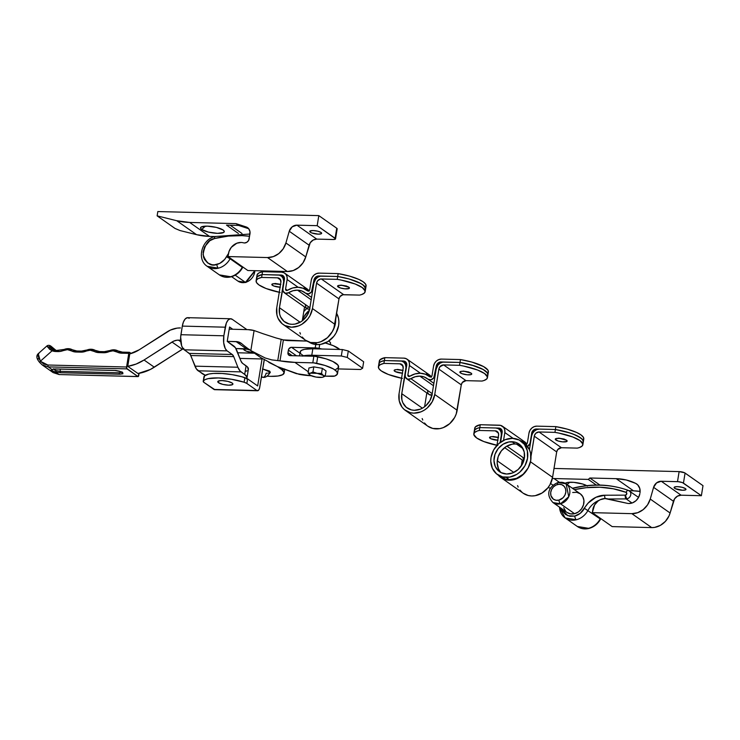 <?xml version="1.0" encoding="UTF-8"?>
<svg xmlns="http://www.w3.org/2000/svg" width="740" height="740" viewBox="0 0 740 740"><rect width="100%" height="100%" fill="white"/><g stroke="black" fill="none" stroke-linecap="round" stroke-linejoin="round"><path stroke-width="1.11" d="M121.971 371.896L119.251 372.812L60.218 371.323L60.245 369.121L60.218 371.323L55.426 370.49L53.28 369.084M183.113 348.734A12.034 10.277 -54.9 0 0 182.253 349.243L172.013 342.046A12.034 10.277 125.1 0 1 178.479 340.141L180.754 341.741L178.479 340.141L180.634 340.197L176.832 340.233L173.558 341.196L144.05 360.001A42.883 36.621 125.1 0 1 127.752 366.337L137.992 373.534A42.883 36.621 -54.9 0 0 154.299 367.207L144.05 360.001L136.095 364.062L127.752 366.337L129.768 353.868L139.157 349.826A30.09 25.697 125.1 0 1 129.768 353.868L127.752 366.337L137.992 373.534L150.396 369.445L183.807 348.392M139.157 349.826L170.311 330.114L177.054 328.125L180.458 327.94A24.827 21.201 125.1 0 0 167.12 331.871L139.157 349.826M229.206 329.171L248.141 329.651L254.088 330.539L250.842 350.594A120.37 102.795 125.1 0 1 241.832 343.767L237.669 341.76L227.226 341.371L236.079 341.593A12.034 10.277 125.1 0 1 241.148 343.231A12.034 10.277 125.1 0 1 241.832 343.767A120.37 102.795 125.1 0 0 248.77 349.178A120.37 102.795 125.1 0 0 250.842 350.594L254.088 330.539L263.218 333.786L254.088 330.539A30.09 25.697 125.1 0 0 248.141 329.651L229.206 329.171M248.751 349.169A12.034 10.277 -54.9 0 0 246.328 348.79L235.903 348.531L249.426 349.391M335.849 369.427L338.421 367.539L337.967 365.098L332.806 361.462L326.081 358.863L314.796 356.273L290.173 355.635A3.006 2.571 125.1 0 1 287.953 352.693L292.207 355.681L287.953 352.693L288.378 350.113L296.453 355.792L288.378 350.113A3.006 2.571 125.1 0 1 291.523 347.31L299.95 353.23L291.523 347.31L316.137 347.948L321.983 349.03M337.514 373.617L338.587 367.022A27.084 6.965 -170.8 0 0 317.738 356.699A6.022 1.545 -170.8 0 0 313.862 356.227L312.798 362.831L294.909 362.378A120.37 102.795 125.1 0 1 279.998 360.861L294.909 362.378L308.321 371.804L294.909 362.378L313.723 362.878L325.008 365.468L333.481 368.983L336.904 371.702L337.348 374.144L334.776 376.031L325.026 376.161L332.01 376.336A6.022 1.545 9.2 0 0 334.776 376.031A27.084 6.965 9.2 0 0 337.514 373.617A27.084 6.965 9.2 0 0 316.664 363.303L317.738 356.699L316.664 363.303A6.022 1.545 9.2 0 0 312.798 362.831L313.862 356.227L290.173 355.635L288.415 354.747L287.953 352.693L288.757 349.012L290.986 347.347L315.212 347.902L315.767 344.516L315.212 347.902A6.022 1.545 9.2 0 1 319.079 348.374A27.084 6.965 9.2 0 1 321.9 349.012M248.77 349.178L259.019 356.384A120.37 102.795 -54.9 0 0 261.081 357.79L277.389 366.578L299.21 374.357A120.37 102.795 -54.9 0 0 311.253 375.772L296.305 373.626L277.389 366.578L268.833 362.406M265.225 358.003L271.839 359.899L277.759 360.584L281.2 339.346L275.974 337.93L283.392 339.901L281.2 339.346L277.759 360.584L279.998 360.861L283.392 339.901L306.869 341.066L288.609 340.604A30.09 25.697 125.1 0 1 283.392 339.901L279.998 360.861L271.839 359.899L265.225 358.003L250.842 350.594L258.121 354.876M246.328 348.79L236.079 341.593L246.328 348.79M144.05 360.001L172.013 342.046L182.253 349.243L154.299 367.207L144.05 360.001M275.974 337.93L263.218 333.786L275.974 337.93M339.753 349.465L333.213 345.645L325.23 342.981A27.084 6.965 -170.8 0 1 339.753 349.465M319.708 344.498L319.079 348.374L319.708 344.498M59.524 374.56L53.132 372.608L59.135 374.551L55.463 371.97L60.671 372.729L119.695 374.218L122.905 373.765L122.655 372.461L119.094 371.082L114.293 370.416L55.26 368.927L51.92 369.473L48.248 366.892L126.975 368.881L137.862 376.54L59.135 374.551L138.056 376.605A1.508 0.684 -88.6 0 0 138.741 375.55L139.092 373.349L137.992 376.595L126.66 368.391L128.834 353.091L129.519 352.314L131.221 353.48L129.648 352.379A1.508 0.684 -88.6 0 0 129.454 352.314A1.508 0.684 -88.6 0 0 128.779 353.359L126.568 367.003L47.841 365.014L43.632 363.969L40.358 361.231L52.105 350.779L59.394 351.528L67.414 349.65L74.768 351.916L80.799 352.147L90.225 350.224L97.578 352.49L103.609 352.73L113.026 350.806L120.379 353.072L128.779 353.359L121.758 353.184A1.508 0.684 -88.6 0 1 122.424 352.129A1.508 0.684 91.4 0 0 121.758 353.184A14.291 12.21 -54.9 0 1 116.578 351.768A1.508 0.777 -60.3 0 1 117.956 350.917A1.508 0.777 119.7 0 0 116.578 351.768A9.777 8.353 125.1 0 0 109.206 351.583L109.233 350.658L109.206 351.583A14.291 12.21 -54.9 0 1 103.609 352.73A1.508 0.684 -88.6 0 1 104.284 351.676A1.508 0.684 91.4 0 0 103.609 352.73L98.947 352.61A1.508 0.684 -88.6 0 1 99.613 351.555A1.508 0.684 91.4 0 0 98.947 352.61A14.291 12.21 -54.9 0 1 93.767 351.195A1.508 0.777 -60.3 0 1 95.155 350.335A1.508 0.777 119.7 0 0 93.767 351.195A9.777 8.353 125.1 0 0 86.395 351.01L86.423 350.085L86.395 351.01A14.291 12.21 -54.9 0 1 80.799 352.147A1.508 0.684 -88.6 0 1 81.483 351.102A1.508 0.684 -88.6 0 1 81.677 351.167A1.508 0.684 91.4 0 0 81.465 351.093A1.508 0.684 91.4 0 0 80.799 352.147L76.146 352.036A1.508 0.684 -88.6 0 1 76.812 350.982A1.508 0.684 91.4 0 0 76.146 352.036A14.291 12.21 -54.9 0 1 70.966 350.621A1.508 0.777 -60.3 0 1 72.344 349.761A1.508 0.777 119.7 0 0 70.966 350.621A9.777 8.353 125.1 0 0 63.594 350.436L63.622 349.511L63.594 350.436A14.291 12.21 -54.9 0 1 57.998 351.574A1.508 0.684 -88.6 0 1 58.673 350.519A1.508 0.684 -88.6 0 1 58.867 350.594A1.508 0.684 91.4 0 0 58.664 350.519A1.508 0.684 91.4 0 0 57.998 351.574L55.889 351.519A1.508 0.684 -88.6 0 1 56.555 350.464A1.508 0.684 91.4 0 0 55.889 351.519A14.291 12.21 -54.9 0 1 52.105 350.779L49.478 349.16L47.055 345.95M138.056 376.605A1.508 0.684 -88.6 0 1 137.862 376.54L59.135 374.551L52.189 370.583L51.92 369.473L48.248 366.892L42.245 364.94L39.794 362.591L40.358 361.231L52.105 350.779A1.508 0.768 -68.7 0 1 53.28 349.817A1.508 0.768 111.3 0 0 52.105 350.779L47.971 347.375L50.043 347.3L50.144 346.098L56.064 350.446L52.244 347.31C50.154 345.7 49.423 345.691 50.043 347.3L53.955 350.057L50.043 347.3L47.971 347.375C46.5 345.478 46.657 345.423 48.452 347.217M38.721 358.789L37.768 358.604L38.027 359.844M51.199 348.66L50.043 347.3L53.206 349.798M63.871 349.567L63.871 349.567A11.285 9.639 125.1 0 1 68.293 348.67A11.285 9.639 -54.9 0 1 72.307 349.743M86.682 350.14L86.682 350.14A11.285 9.639 125.1 0 1 91.094 349.243A11.285 9.639 -54.9 0 1 95.118 350.316M109.483 350.723A11.285 9.639 125.1 0 1 113.905 349.817A11.285 9.639 -54.9 0 1 117.919 350.899A1.508 0.777 -60.3 0 1 117.993 350.936A1.508 0.777 119.7 0 0 117.956 350.917L109.233 350.658L104.284 351.676A1.508 0.684 -88.6 0 1 104.479 351.74A1.508 0.684 91.4 0 0 104.275 351.676L99.632 351.555A1.508 0.684 -88.6 0 1 99.826 351.63A1.508 0.684 91.4 0 0 99.632 351.555L95.155 350.335A1.508 0.777 -60.3 0 1 95.183 350.362A1.508 0.777 119.7 0 0 95.155 350.335L86.432 350.085L81.483 351.102L76.821 350.982A1.508 0.684 -88.6 0 1 77.016 351.047A1.508 0.684 91.4 0 0 76.821 350.982L72.344 349.761A1.508 0.777 -60.3 0 1 72.381 349.779A1.508 0.777 119.7 0 0 72.344 349.761L63.622 349.502L56.564 350.464A1.508 0.684 -88.6 0 1 56.758 350.538A1.508 0.684 91.4 0 0 56.564 350.464L53.289 349.826A1.508 0.768 -68.7 0 1 53.373 349.872A1.508 0.768 111.3 0 0 53.28 349.817L51.504 348.892M121.98 372.229L119.251 372.812A1.508 0.684 91.4 0 0 119.695 374.218C125.199 373.136 123.395 371.868 114.293 370.416A1.508 0.684 91.4 0 0 114.487 370.49A1.508 0.684 91.4 0 0 114.682 370.435M39.109 353.082L37.981 354.516L37.944 355.848L40.358 361.231L38.267 353.748M122.248 352.185A12.793 10.924 125.1 0 1 117.993 350.936M99.438 351.611A12.793 10.924 125.1 0 1 95.183 350.362M76.636 351.028A12.793 10.924 125.1 0 1 72.381 349.779M56.379 350.519A12.793 10.924 125.1 0 1 53.373 349.872M48.757 346.977L49.728 346.514M50.995 346.496L51.745 346.829C49.987 345.229 48.396 344.914 46.972 345.894L38.573 353.378C35.927 355.533 36.334 358.604 39.794 362.591L42.245 364.959L48.248 366.892L126.975 368.881A1.508 0.684 -88.6 0 1 126.568 367.003L47.841 365.014L48.248 366.892L47.841 365.014L40.358 361.231L39.886 362.674L42.245 364.95L53.123 372.608L50.773 370.324M119.695 374.218A1.508 0.684 -88.6 0 1 119.251 372.812L60.218 371.323A1.508 0.684 91.4 0 0 60.671 372.729L119.695 374.218M122.008 372.017L122.156 372.368C124.033 372.636 116.023 370.046 114.487 370.49A1.508 0.684 -88.6 0 1 114.293 370.416L55.26 368.927A1.508 0.684 91.4 0 0 55.463 369.001A1.508 0.684 -88.6 0 1 55.26 368.927L51.92 369.473A1.508 1.415 51.2 0 0 53.067 369.242A1.508 1.415 -128.8 0 1 51.92 369.473C51.106 370.148 52.29 370.981 55.463 371.97L60.671 372.729A1.508 0.684 -88.6 0 1 60.218 371.323L56.185 370.731A1.508 0.527 104.9 0 1 55.463 371.97A1.508 0.527 -75.1 0 0 56.185 370.731L53.437 368.798M302.771 355.949A22.57 5.8 9.2 0 1 311.79 355.237L341.307 355.986L347.245 357.439L362.618 368.243L360.51 369.491L338.282 368.927L360.51 369.491L362.618 368.243L363.664 361.777L362.618 368.243L347.245 357.439L348.3 350.982L363.664 361.777L348.3 350.982L347.245 357.439L341.307 355.986L342.352 349.53L348.3 350.982L342.352 349.53L341.307 355.986L311.79 355.237L312.835 348.781L342.352 349.53L312.835 348.781A22.57 5.8 -170.8 0 0 300.163 351.925L301.421 350.399L304.482 349.336L312.835 348.781L311.79 355.237L302.225 356.097M303.354 355.69L301.476 354.368M300.829 353.72L300.163 351.898L299.524 355.866M323.944 376.771L325.221 376.031L326.044 370.925L325.221 376.031L323.269 375.365L321.521 373.432L322.353 368.326L313.797 366.864L312.964 371.961L313.797 366.864L308.932 367.993L308.108 373.089L308.932 367.993L313.797 366.864L322.353 368.326L321.521 373.432L317.146 373.339A7.52 1.933 9.2 0 1 323.269 375.365L323.972 376.475L322.686 377.233L325.221 376.031L323.269 375.365A7.52 1.933 9.2 0 1 323.01 377.15A7.52 1.933 9.2 0 1 322.686 377.233L322.085 377.345L322.686 377.233A7.52 1.933 9.2 0 1 315.98 377.067L315.98 377.067A7.52 1.933 9.2 0 1 309.857 375.032L310.818 375.513M308.108 373.089L309.857 375.032A7.52 1.933 9.2 0 1 309.829 375.014A7.52 1.933 9.2 0 1 310.43 373.164L308.108 373.089L310.328 375.319L309.135 374.181L310.43 373.164A7.52 1.933 9.2 0 1 317.146 373.339L312.964 371.961L310.43 373.164L308.108 373.089M322.353 368.326L326.044 370.925L322.353 368.326M322.363 374.542L321.521 373.432L317.146 373.339L312.964 371.961L310.43 373.164L317.146 373.339L323.269 375.365L322.363 374.542M309.394 374.662L309.857 375.032M322.085 377.345L315.98 377.067L310.328 375.328M322.686 377.233L323.315 377.049L322.686 377.233M328.847 340.927L330.595 342.861L330.318 344.544L330.595 342.861L329.207 341.214M326.405 343.314L326.562 342.343L326.405 343.314M254.107 352.934A9.028 2.322 9.2 0 1 244.385 350.168L244.616 348.753L244.385 350.168A9.028 2.322 9.2 0 1 243.525 348.929A9.028 2.322 9.2 0 1 243.599 348.725L243.793 349.65L246.475 351.223L254.634 352.98M229.557 327.015L232.739 329.263L229.557 327.015L227.226 341.371L229.557 327.015M233.646 345.885L227.226 341.371L235.394 347.717L241.018 361.166L236.846 350.529A16.548 7.483 -88.6 0 0 233.646 345.885M246.161 371.184L247.049 370.749M248.168 369.732L247.678 367.216L242.48 363.275L246.096 365.819L244.7 374.431L246.984 377.141L246.328 378.88M205.665 375.457L198.154 370.805L241.083 371.887L244.7 374.431L240.176 371.101L237.882 367.243L194.953 366.161L190.781 355.524L233.71 356.606L237.882 367.243L233.71 356.606L232.258 354.497L189.329 353.406L184.186 349.798L227.115 350.88L232.258 354.497L227.115 350.88L225.293 348.632L223.684 342.786L223.85 335.803L180.921 334.711L182.317 326.1L225.247 327.191L223.85 335.803L226.347 323.065L228.059 320.124L230.131 318.801L232.231 319.301L246.901 329.615L232.231 319.301A12.034 5.439 -88.6 0 0 230.677 318.755L187.747 317.673A12.034 5.439 91.4 0 0 182.317 326.1L183.418 321.983L185.13 319.042L187.202 317.719L189.301 318.219M205.313 375.3A24.078 6.188 9.2 0 1 201.77 373.349L196.405 368.964L190.125 354.247L183.224 348.873L181.651 345.858L180.662 337.024L182.317 326.1L225.247 327.191A12.034 5.439 -88.6 0 1 230.677 318.755M241.018 361.166L242.48 363.275A7.52 3.404 -88.6 0 1 241.018 361.166M249.972 350.029A9.028 2.322 9.2 0 1 246.152 348.79A9.028 2.322 -170.8 0 0 249.972 350.029M246.993 377.733L248.39 369.121A24.078 6.188 -170.8 0 0 246.096 365.819L244.7 374.431A24.078 6.188 9.2 0 1 246.993 377.733A24.078 6.188 9.2 0 1 246.753 378.381M237.882 367.243L194.953 366.161A16.548 7.483 91.4 0 0 198.154 370.805L241.083 371.887A16.548 7.483 -88.6 0 1 237.882 367.243M223.85 335.803L180.921 334.711A12.034 5.439 91.4 0 0 184.186 349.798L227.115 350.88A12.034 5.439 -88.6 0 1 223.85 335.803M190.781 355.524A7.52 3.404 91.4 0 0 189.329 353.406L232.258 354.497A7.52 3.404 -88.6 0 1 233.71 356.606L190.781 355.524M218.504 382.71A7.678 1.97 9.2 0 1 217.763 381.655A7.678 1.97 9.2 0 1 223.822 380.702A7.678 1.97 9.2 0 1 232.184 383.061L227.874 381.387L222.074 380.591L218.827 380.878L218.504 382.71L222.814 384.384L228.605 385.179L232.49 384.634L232.915 383.921L232.184 383.061A7.678 1.97 9.2 0 1 232.915 384.115A7.678 1.97 9.2 0 1 226.865 385.068A7.678 1.97 9.2 0 1 218.504 382.71L218.79 380.887L217.773 381.849L218.504 382.71M283.836 369.251A4.819 4.116 -54.9 0 1 281.838 369.686L277.463 366.615L281.838 369.686A24.078 6.188 9.2 0 1 284.142 372.988A24.078 6.188 9.2 0 1 270.618 376.346L267.168 376.17A24.078 6.188 9.2 0 0 270.618 376.346L278.055 376.003L282.8 374.616L284.123 372.396L281.838 369.686L284.354 368.973M264.365 359.372L259.712 387.381A4.819 2.174 -88.6 0 1 257.548 390.757A4.819 2.174 -88.6 0 1 256.919 390.535L258.593 390.211L259.527 388.25L264.088 360.399A3.006 1.36 -88.6 0 1 264.226 359.779M214.831 389.656L203.926 382.377A7.52 1.933 9.2 0 1 203.204 381.341A7.52 1.933 9.2 0 1 203.25 381.202L203.99 376.605A27.084 6.965 -170.8 0 1 244.857 377.641L244.117 382.238L244.857 377.641A7.52 1.933 -170.8 0 1 247.595 378.871L241.897 376.771L232.147 374.644L222.167 373.478L213.379 373.441L208.81 374.052L204.592 375.828L203.25 381.202A27.084 6.965 9.2 0 1 244.117 382.238A7.52 1.933 9.2 0 1 246.855 383.459L247.595 378.871L257.668 385.947L262.034 358.965A7.826 3.534 -88.6 0 1 262.127 358.475L262.034 358.965L239.936 358.401L262.034 358.965L257.668 385.947L247.595 378.871L246.855 383.459L256.919 390.535L213.99 389.453L203.926 382.377L203.25 381.202L204.869 379.722L208.06 378.649L218.3 377.937L231.398 379.241L244.117 382.238L246.855 383.459L256.919 390.535L213.99 389.453A4.819 2.174 91.4 0 0 214.619 389.675L257.548 390.757M284.206 369.538L284.66 369.001M261.96 376.965A7.641 3.45 -88.6 0 1 261.47 376.531L262.95 377.317A7.641 3.45 -88.6 0 1 261.96 376.965M267.381 373.182L266.141 373.191A7.641 3.45 -88.6 0 1 262.95 377.317L261.377 377.113M262.543 368.927L269.647 371.11L270.294 372.331L268.463 373.089M262.95 377.317C265.392 377.825 267.861 376.133 270.341 372.229L262.7 368.946M201.678 229.474L205.396 226.153L201.678 229.474L208.44 232.101L217.532 233.35L223.619 232.48L224.285 231.38L223.138 230.02A12.034 3.099 9.2 0 1 223.989 230.788A12.034 3.099 9.2 0 1 216.33 233.294A12.034 3.099 9.2 0 1 201.678 229.474A12.034 3.099 9.2 0 1 201.086 227.078A12.034 3.099 9.2 0 1 211.603 226.505A12.034 3.099 9.2 0 1 223.138 230.02L216.376 227.393L207.283 226.144L201.197 227.013L200.531 228.114L201.678 229.474M310.338 232.221L310.569 230.788L310.338 232.221L311.725 232.924L318.265 234.154L321.308 233.729L321.068 232.49A6.022 1.545 9.2 0 1 321.641 233.322A6.022 1.545 9.2 0 1 316.896 234.071A6.022 1.545 9.2 0 1 310.338 232.221A6.022 1.545 9.2 0 1 309.764 231.398A6.022 1.545 9.2 0 1 314.509 230.64A6.022 1.545 9.2 0 1 321.068 232.49L317.691 231.176L313.14 230.556L310.097 230.991L310.338 232.221M247.586 227.652A7.52 6.429 125.1 0 0 246.115 226.921L248.677 228.725A7.52 6.429 -54.9 0 1 248.732 228.743L246.115 226.921L236.023 223.619L189.671 222.444L209.522 236.402L215.016 236.541L209.522 236.402A75.23 64.251 -54.9 0 1 196.59 234.673L176.74 220.724L189.671 222.444A75.23 64.251 125.1 0 1 176.74 220.724L157.13 215.858L157.824 211.557L318.811 215.618L317.183 225.672L296.916 225.154A7.52 6.429 125.1 0 0 289.248 231.241L292.198 226.829L296.916 225.154L316.766 239.113A7.52 6.429 -54.9 0 0 309.098 245.19L289.248 231.241L285.908 242.97L305.759 256.919A18.056 15.42 -54.9 0 1 287.37 271.515L267.519 257.557L273.375 256.595L278.832 253.552L283.198 248.797L285.908 242.97A18.056 15.42 125.1 0 1 267.519 257.557L227.994 256.558L228.457 253.672A12.034 10.277 125.1 0 1 241.046 242.461L236.8 243.229L231.296 247.336L229.03 251.434L227.994 256.558L247.835 270.516L227.994 256.558L267.519 257.557L287.37 271.515L247.835 270.516L287.37 271.515L293.216 270.553L298.683 267.501L303.049 262.756L305.759 256.919L285.908 242.97L289.248 231.241L309.098 245.19L305.759 256.919L310.226 242.757L313.15 240.047L316.766 239.113L296.916 225.154L317.183 225.672L335.544 238.78L333.759 239.51L316.766 239.113L333.009 239.52A4.514 1.156 9.2 0 0 335.544 238.891A4.514 1.156 9.2 0 0 335.109 238.271L317.183 225.672L318.811 215.618L336.737 228.225L335.109 238.271L336.737 228.225L318.811 215.618L157.824 211.557L157.13 215.858L175.056 228.466L157.13 215.858L176.74 220.724L196.59 234.673L180.07 230.566L175.056 228.466L180.07 230.566L196.59 234.673L209.522 236.402L189.671 222.444L236.023 223.619L238.585 225.423L226.505 225.117L238.382 233.461L226.505 225.117L238.585 225.423L236.023 223.619L247.086 227.347L248.696 228.688L249.981 231.666L249.195 238.761A4.514 3.857 125.1 0 1 244.468 242.97A4.514 3.857 125.1 0 1 243.765 242.877L242.942 242.692A12.034 10.277 -54.9 0 0 241.046 242.461A12.034 10.277 125.1 0 1 242.942 242.692L243.765 242.877A4.514 3.857 125.1 0 0 244.468 242.97L246.827 242.294L248.621 240.407L249.963 233.979A7.52 6.429 125.1 0 0 247.586 227.652L247.604 227.67M336.922 229.15L336.737 228.225A4.514 1.156 -170.8 0 1 337.172 228.845L335.544 238.891M241.98 233.479L230.205 225.21L241.98 233.479M248.677 228.725L238.585 225.423L248.677 228.725M567.145 484.561L569.745 482.249L567.145 484.561M572.741 488.187A12.034 3.099 9.2 0 1 572.038 488.002L572.741 488.187M674.677 488.317L674.908 486.883L674.103 487.632L675.278 488.668L682.604 490.25L685.647 489.815L685.407 488.585A6.022 1.545 9.2 0 1 685.989 489.408A6.022 1.545 9.2 0 1 681.235 490.167A6.022 1.545 9.2 0 1 674.677 488.317A6.022 1.545 9.2 0 1 674.103 487.484A6.022 1.545 9.2 0 1 678.848 486.735A6.022 1.545 9.2 0 1 685.407 488.585L682.03 487.272L677.479 486.652L674.936 486.874L674.677 488.317M639.85 493.7A10.536 8.991 125.1 0 1 628.834 503.505A10.536 8.991 125.1 0 1 627.178 503.302L604.969 498.547L600.26 499.704L598.077 501.045L594.599 504.921L592.333 512.654L612.184 526.602L592.333 512.654L631.858 513.653L651.709 527.601L612.184 526.602L651.709 527.601L654.632 527.398L660.385 525.363L665.38 521.395L668.979 516.021L670.098 513.014L650.247 499.056L653.587 487.327L673.437 501.276L670.098 513.014L674.566 498.852L677.489 496.133L681.105 495.199L661.255 481.25L678.321 481.703L682.4 482.582L701.372 495.717L681.105 495.199L701.372 495.717L683.446 483.109L685.074 473.064L703 485.662L701.372 495.717L703 485.662L684.62 472.795L679.126 471.611L554.01 468.448L679.126 471.611L677.498 481.657L679.126 471.611A4.514 1.156 -170.8 0 1 685.074 473.064L683.446 483.109A4.514 1.156 9.2 0 0 677.498 481.657L661.255 481.25L681.105 495.199A7.52 6.429 -54.9 0 0 673.437 501.276L653.587 487.327L656.537 482.924L661.255 481.25A7.52 6.429 125.1 0 0 653.587 487.327L650.247 499.056A18.056 15.42 125.1 0 1 631.858 513.653L637.713 512.691L643.171 509.638L647.537 504.893L650.247 499.056L670.098 513.014A18.056 15.42 -54.9 0 1 651.709 527.601L631.858 513.653L592.333 512.654L592.796 509.758A12.034 10.277 125.1 0 1 607.281 498.788L627.178 503.302A10.536 8.991 125.1 0 0 628.834 503.505L632.552 502.83L635.947 500.73L638.518 497.521L639.85 493.7M550.597 483.507L553.048 485.227L550.597 483.507M550.625 488.215L548.072 487.577L550.625 488.215M588.282 479.409L596.32 485.052L588.282 479.409L589.863 478.003L616.198 478.669L626.271 479.983L635.632 483.359L637.778 484.931L639.776 488.474L639.998 492.822A10.536 8.991 125.1 0 0 636.659 483.969L636.668 483.979A10.536 8.991 125.1 0 0 635.632 483.359L637.584 484.728L635.632 483.359A60.181 51.402 125.1 0 0 616.198 478.669L633.486 490.824L629.019 490.703L633.486 490.824L616.198 478.669L589.863 478.003L599.918 485.07L589.863 478.003L588.282 479.409L554.01 478.54L588.282 479.409M559.283 482.249L554.01 478.54A75.23 64.251 125.1 0 1 552.355 478.475L554.01 478.54L559.283 482.249M587.477 486.106L582.824 484.062L573.815 482.36L567.904 482.406L564.981 483.609M640.128 491.443A60.181 51.402 -54.9 0 0 633.486 490.824L640.128 491.443M565.249 483.303A12.034 3.099 9.2 0 1 565.425 483.174A12.034 3.099 9.2 0 1 575.184 482.499A12.034 3.099 9.2 0 1 586.727 485.644M558.108 482.471A3.006 1.11 76 0 0 557.581 484.487A8.427 7.197 125.1 0 1 565.86 490.398A8.427 7.197 125.1 0 1 558.95 500.111A8.427 7.197 125.1 0 1 550.671 494.2A8.427 7.197 125.1 0 1 557.581 484.487A3.006 1.11 -104 0 1 558.108 482.471A3.006 1.11 -104 0 1 558.607 482.6A11.433 9.768 125.1 0 1 566.119 483.84A11.433 9.768 125.1 0 1 569.43 494.838A11.433 9.768 125.1 0 1 560.476 503.801A3.006 1.11 -104 0 1 558.95 500.111L555.999 500.24L553.381 499.167L550.949 495.689L550.68 492.637L551.568 489.538L553.474 486.855L556.11 485.005L559.07 484.265L561.91 484.746L564.195 486.384L565.582 488.909L565.85 491.961L564.962 495.06L563.057 497.743L558.95 500.111A3.006 1.11 76 0 0 560.476 503.801A11.433 9.768 125.1 0 1 552.974 502.553L560.476 503.801L574.564 513.699L560.476 503.801L568.745 496.716L566.119 483.84L580.206 493.747A11.433 9.768 -54.9 0 1 583.518 504.745A11.433 9.768 -54.9 0 1 574.564 513.699L578.44 511.913L581.585 508.778L583.509 504.782L583.934 500.527L582.796 496.66L580.262 493.784L576.71 492.322L572.695 492.498M600.482 518.379A19.564 16.706 -54.9 0 0 600.196 518.907L600.196 518.907A17.002 14.523 125.1 0 1 588.466 528.314A3.006 1.11 76 0 0 588.966 528.443A3.006 1.11 -104 0 1 588.466 528.314A17.002 14.523 -54.9 0 0 600.196 518.907L584.424 508.325A13.995 11.951 125.1 0 1 574.777 516.076A3.006 1.11 76 0 0 576.303 519.767A17.002 14.523 -54.9 0 0 588.023 510.35A19.564 16.706 125.1 0 1 599.28 500.24A19.564 16.706 125.1 0 0 588.023 510.35A17.002 14.523 125.1 0 1 576.303 519.767A17.002 14.523 125.1 0 1 565.138 517.908A17.002 14.523 125.1 0 1 559.542 507.178M572.695 488.465A17.002 14.523 125.1 0 1 573.528 488.234A113.22 96.7 125.1 0 1 628.574 490.509A3.006 1.526 -69.9 0 0 628.371 490.407A3.006 1.526 -69.9 0 0 626.077 492.341A110.214 94.128 125.1 0 0 574.407 489.667L586.284 487.679L599.983 487.225L613.34 488.798L626.077 492.341A1.508 1.286 125.1 0 1 625.587 495.097A3.006 1.11 76 0 0 627.113 498.788A4.514 3.857 -54.9 0 0 630.619 495.375A4.514 3.857 -54.9 0 0 629.509 491.036A4.514 3.857 -54.9 0 0 628.574 490.509A3.006 1.526 110.1 0 0 628.371 490.407A3.006 1.526 110.1 0 0 626.077 492.341L626.808 493.756L625.587 495.097A1.508 1.286 125.1 0 1 625.272 495.143L604.765 495.227L595.941 497.28L588.226 502.997L580.308 513.283L574.777 516.076L569.865 516.298L565.527 514.504L562.418 510.979L561.42 508.491L567.746 515.706L574.777 516.076A3.006 1.11 -104 0 0 576.303 519.767L565.138 517.908L577.302 526.464A17.002 14.523 -54.9 0 0 588.466 528.314L577.302 526.464C580.78 528.804 584.665 529.461 588.957 528.443C593.98 527.056 597.837 523.976 600.519 519.212L600.843 518.638M566.119 483.84L558.127 482.471C551.642 484.968 543.724 492.516 552.974 502.553L567.053 512.459A11.433 9.768 -54.9 0 0 574.564 513.699L570.549 513.884L567.007 512.422M563.704 507.696L565.582 511.137M628.574 490.509A4.514 3.857 125.1 0 1 629.342 490.916A4.514 3.857 125.1 0 1 630.647 495.254A4.514 3.857 125.1 0 1 627.113 498.788A4.514 3.857 125.1 0 1 626.16 498.908L632.015 503.024L626.16 498.908A3.006 1.341 -90.2 0 1 625.272 495.143L604.765 495.227A22.57 19.277 -54.9 0 0 584.424 508.325L600.196 518.907M608.169 498.991L626.16 498.908A4.514 3.857 -54.9 0 0 627.113 498.788A3.006 1.11 -104 0 1 625.587 495.097A1.508 1.286 125.1 0 1 625.272 495.143A3.006 1.341 89.8 0 0 626.16 498.908L608.169 498.991M572.427 488.271L573.038 488.104A3.006 1.11 76 0 0 572.677 488.446A3.006 1.11 -104 0 1 573.019 488.113A3.006 1.11 -104 0 1 573.528 488.234M605.255 498.547A3.006 1.341 -90.2 0 1 604.765 495.227A3.006 1.341 89.8 0 0 605.255 498.547M379.343 361.731L380.027 359.769L384.846 357.651L403.874 358.132A7.52 6.429 125.1 0 1 407.037 359.159A7.52 6.429 125.1 0 1 409.414 365.486L409.35 362.72L408.276 360.361L406.353 358.743L403.874 358.132L384.846 357.651L384.384 360.528L380.684 361.805L379.565 362.637L378.88 364.607L379.565 362.637L380.684 361.805L384.384 360.528L384.846 357.651A30.09 7.733 -170.8 0 0 379.333 361.046L378.871 363.923A30.09 7.733 9.2 0 1 384.384 360.528L403.411 361.009A4.514 3.857 125.1 0 1 405.307 361.62A4.514 3.857 125.1 0 1 406.732 365.412L405.187 374.958L405.409 377.187L407.666 379.241L410.885 378.686A17.002 14.523 125.1 0 1 419.821 376.124L433.483 385.725L419.821 376.124A17.002 14.523 125.1 0 1 426.971 378.427A17.002 14.523 125.1 0 1 427.85 379.111L430.865 379.824L433.769 377.9L436.249 366.161A4.514 3.857 125.1 0 1 440.966 361.953L459.993 362.434L474.821 365.995L483.109 369.464L486.504 371.85L487.91 374.107L487.225 376.077M429.736 376.771L425.371 374.218L420.283 373.247A20.008 17.094 125.1 0 1 428.7 375.966A20.008 17.094 125.1 0 1 429.736 376.771A1.508 1.286 125.1 0 0 432.021 375.633L431.106 376.882L429.736 376.771M487.688 373.21L488.298 372.266L487.938 370.139L483.572 366.587L471.861 362.082L460.465 359.566L459.993 362.434L440.966 361.953L441.641 362.424L440.966 361.953L438.617 362.628L436.461 365.32L436.249 366.161L436.961 366.661L436.249 366.161L434.704 375.698A4.514 3.857 125.1 0 1 428.081 379.287A4.514 3.857 125.1 0 1 427.85 379.111L424.14 376.947L419.821 376.124L415.269 376.716L410.885 378.686L432.197 393.661L410.885 378.686A4.514 3.857 125.1 0 1 406.621 378.75A4.514 3.857 125.1 0 1 405.187 374.958L406.796 364.57L405.529 361.786L403.411 361.009L406.528 363.201L403.411 361.009L384.384 360.528A30.09 7.733 -170.8 0 0 378.871 363.923L378.408 366.79A30.09 7.733 9.2 0 1 383.912 363.396L384.384 360.528L383.912 363.396L399.859 363.803A4.514 3.857 125.1 0 1 401.755 364.413A4.514 3.857 125.1 0 1 403.18 368.206L399.073 393.615L399.249 400.95L402.107 407.24L404.429 409.683L410.395 412.698L413.817 413.151L420.884 411.875L424.251 410.182L427.341 407.879L432.216 401.783L434.75 394.513L438.866 369.112A4.514 3.857 125.1 0 1 443.593 364.903L459.531 365.31L463.453 366.032L477.485 369.982L484.58 373.534L487.447 376.984L486.754 378.945L484.025 380.49L481.944 381.063L466.006 380.656L443.593 364.903L466.006 380.656A4.514 3.857 -54.9 0 0 461.279 384.865L438.866 369.112L461.279 384.865L457.163 410.265L434.75 394.513A20.008 17.094 125.1 0 1 405.409 410.432A20.008 17.094 125.1 0 1 399.073 393.615L403.18 368.206L402.495 365.135L399.859 363.803L402.976 365.995L399.859 363.803L383.912 363.396L380.221 364.681L378.492 366.448L378.852 368.575L381.285 370.925A30.09 7.733 9.2 0 1 378.408 366.79M463.221 371.073L468.827 371.989L463.221 371.073M406.621 378.75L429.034 394.503A4.514 3.857 -54.9 0 0 431.975 395.003M397.491 369.417L403.087 370.324L397.491 369.417M431.161 376.854A7.52 6.429 -54.9 0 0 429.45 374.912L407.037 359.159M409.414 365.486L420.477 373.256L409.414 365.486L407.87 375.023L409.701 376.309L407.87 375.023L409.414 365.486M409.775 376.262A1.508 1.286 125.1 0 1 407.87 375.023L408.378 376.309L409.775 376.262A20.008 17.094 125.1 0 1 420.283 373.247L414.927 373.95L409.775 376.262M433.566 366.096L432.021 375.633L433.566 366.096A7.52 6.429 125.1 0 1 441.438 359.085L438.783 359.566L436.35 361.065L434.519 363.358L433.566 366.096M405.409 410.432L427.812 426.185A20.008 17.094 -54.9 0 0 457.163 410.265L434.75 394.513L438.866 369.112L439.939 366.735L443.593 364.903L459.531 365.31A30.09 7.733 9.2 0 1 487.457 377.668L488.382 371.924A30.09 7.733 -170.8 0 0 460.465 359.566L441.438 359.085L460.465 359.566L459.993 362.434A30.09 7.733 9.2 0 1 487.919 374.792A30.09 7.733 -170.8 0 0 459.993 362.434L442.724 362.138L440.134 363.146L437.96 365.079L436.184 369.038L432.068 394.448A17.002 14.523 125.1 0 1 407.139 407.971A17.002 14.523 125.1 0 1 401.755 393.68L406.232 368.529L405.381 364.256L403.855 362.23L401.607 361.101L384.384 360.528L400.322 360.926A7.52 6.429 125.1 0 1 403.485 361.953A7.52 6.429 125.1 0 1 405.871 368.27L401.755 393.68L422.411 408.193L401.755 393.68L401.903 399.914L402.847 402.754L406.306 407.333L411.375 409.895L414.289 410.284L420.283 409.192L423.151 407.759L425.778 405.798L429.912 400.627L432.068 394.448L436.184 369.038A7.52 6.429 125.1 0 1 444.056 362.036L459.993 362.434L459.531 365.31L459.993 362.434L471.399 364.959L483.109 369.464L487.466 373.006L487.827 375.143M427.6 390.711L427.812 392.94L429.117 394.568L432.243 394.929M431.346 377.215L428.765 374.496L426.286 373.885M468.059 371.952A6.022 1.545 9.2 0 1 463.999 371.295A6.022 1.545 -170.8 0 0 468.059 371.952M402.329 370.296A6.022 1.545 9.2 0 1 398.259 369.63A6.022 1.545 -170.8 0 0 402.329 370.296M403.096 370.509L396.501 369.602L394.947 369.824L394.697 371.258A6.022 1.545 9.2 0 1 394.124 370.435A6.022 1.545 9.2 0 1 402.828 370.425M460.428 372.923A6.022 1.545 9.2 0 1 459.855 372.1A6.022 1.545 9.2 0 1 464.609 371.341A6.022 1.545 9.2 0 1 471.167 373.191L464.332 371.323L461.381 371.341L459.864 372.248L461.815 373.626L467.264 374.801L470.908 374.634L471.685 374.172L471.167 373.191A6.022 1.545 9.2 0 1 471.741 374.024A6.022 1.545 9.2 0 1 466.986 374.773A6.022 1.545 9.2 0 1 460.428 372.923L460.659 371.489L460.428 372.923M402.403 378.427L388.38 374.477L381.285 370.925A30.09 7.733 9.2 0 0 401.561 378.251M402.375 373.191A6.022 1.545 9.2 0 1 394.697 371.258L394.929 369.834L394.124 370.583L395.299 371.619L402.625 373.2M426.832 392.959L424.594 406.769L426.832 392.959M422.17 418.544L422.771 420.043M424.519 422.993L426.841 425.435M427.757 426.148L432.808 428.451L439.773 428.627L443.297 427.628L449.754 423.632L454.628 417.536L456.219 413.984L461.279 384.865L462.343 382.488L466.006 380.656L481.944 381.063A30.09 7.733 9.2 0 0 487.457 377.668M474.747 428.793L475.441 426.823L480.251 424.714L499.278 425.195A7.52 6.429 125.1 0 1 502.441 426.221A7.52 6.429 125.1 0 1 504.828 432.539L504.763 429.783L503.681 427.415L500.564 425.371L480.251 424.714L479.788 427.591L480.251 424.714A30.09 7.733 -170.8 0 0 474.747 428.108L474.275 430.976A30.09 7.733 9.2 0 1 479.788 427.591L498.816 428.072A4.514 3.857 125.1 0 1 500.712 428.682A4.514 3.857 125.1 0 1 502.146 432.475L500.573 442.178A4.514 3.857 125.1 0 1 500.601 442.011L502.201 431.633L500.934 428.849L498.816 428.072L501.933 430.255L498.816 428.072L479.788 427.591A30.09 7.733 -170.8 0 0 474.275 430.976L473.813 433.853A30.09 7.733 9.2 0 1 479.326 430.458L479.788 427.591L477.707 428.164L479.788 427.591L479.326 430.458L495.263 430.856A4.514 3.857 125.1 0 1 497.16 431.476A4.514 3.857 125.1 0 1 498.594 435.268L496.956 445.369L498.649 434.426L497.909 432.197L496.753 431.226L495.263 430.856L498.381 433.048L495.263 430.856L479.326 430.458L477.245 431.032L474.507 432.567L473.822 434.537L476.69 437.988A30.09 7.733 9.2 0 1 473.813 433.853M525.141 443.834L522.005 441.799A20.008 17.094 125.1 0 1 524.105 443.029A20.008 17.094 125.1 0 1 525.141 443.834A1.508 1.286 125.1 0 0 527.426 442.696L526.51 443.945L525.141 443.834M516.501 444.074L523.014 448.653L516.501 444.074M524.346 458.43L506.854 446.137L524.346 458.43M527.361 446.507L530.469 443.019L531.653 433.224L532.365 433.723L531.653 433.224A4.514 3.857 125.1 0 1 536.38 429.015L555.407 429.496L570.226 433.057L576.136 435.333L581.918 438.913L583.324 441.17L582.63 443.14M558.635 438.136L564.232 439.051L558.635 438.136M583.092 440.272L583.703 439.329L583.342 437.201L580.918 434.852L576.599 432.456L567.275 429.144L555.87 426.629L555.407 429.496L536.38 429.015L534.021 429.69L531.866 432.382L530.108 442.761A4.514 3.857 125.1 0 1 527.472 446.451M474.285 431.67L474.969 429.7L477.707 428.164L474.969 429.7L474.285 431.67M492.896 436.48L498.492 437.386L492.896 436.48M526.566 443.917A7.52 6.429 -54.9 0 0 524.854 441.974L502.441 426.221M504.828 432.539L513.125 438.376L504.828 432.539L503.552 440.393L504.828 432.539M528.971 433.15L527.426 442.696L528.971 433.15A7.52 6.429 125.1 0 1 536.842 426.148L534.188 426.629L531.755 428.127L529.933 430.421L528.971 433.15M582.861 444.731A30.09 7.733 9.2 0 1 577.348 448.116L561.41 447.719L557.757 449.55L556.684 451.918L552.577 477.328L556.684 451.918L534.28 436.165L530.987 456.488L534.493 435.333L535.945 433.15L538.998 431.966L561.41 447.719A4.514 3.857 -54.9 0 0 556.684 451.918L534.28 436.165A4.514 3.857 125.1 0 1 538.998 431.966L554.935 432.364L558.866 433.094L572.89 437.035L579.984 440.596L582.852 444.046L582.167 446.007L579.429 447.552L577.348 448.116L561.41 447.719L538.998 431.966L554.935 432.364A30.09 7.733 9.2 0 1 582.861 444.731L583.786 438.986A30.09 7.733 -170.8 0 0 555.87 426.629L536.842 426.148L555.87 426.629L555.407 429.496A30.09 7.733 9.2 0 1 583.324 441.854A30.09 7.733 -170.8 0 0 555.407 429.496L539.46 429.098L536.805 429.579L534.382 431.078L532.55 433.372L531.598 436.101L529.405 449.643L530.552 453.074L530.728 460.576L528.129 468.013L523.143 474.248L516.548 478.327L509.324 479.64L506.123 477.393A20.461 17.473 125.1 0 1 497.511 474.608A20.461 17.473 125.1 0 1 492.452 452.436A20.461 17.473 125.1 0 1 512.441 438.348L519.184 440.013L524.42 444.389L527.343 450.827L527.528 458.328L524.928 465.765L519.942 472L516.788 474.359L509.74 477.106L502.617 476.921L496.512 473.841L492.35 468.328L490.768 461.224L491.036 457.403L493.635 449.976L498.612 443.741L505.216 439.662L512.441 438.348A20.461 17.473 125.1 0 1 521.043 441.123A20.461 17.473 125.1 0 1 526.112 463.305A20.461 17.473 125.1 0 1 506.123 477.393L509.324 479.64L505.818 479.178L500.656 476.819M523.004 457.764L523.754 460.928M526.751 444.278L525.224 442.252L521.691 440.947M563.473 439.014A6.022 1.545 9.2 0 1 559.403 438.358A6.022 1.545 -170.8 0 0 563.473 439.014M497.733 437.349A6.022 1.545 9.2 0 1 493.663 436.693A6.022 1.545 -170.8 0 0 497.733 437.349M498.51 437.571L491.906 436.665L490.361 436.887L490.102 438.321A6.022 1.545 9.2 0 1 489.529 437.497A6.022 1.545 9.2 0 1 498.233 437.488M555.842 439.986A6.022 1.545 9.2 0 1 555.268 439.153A6.022 1.545 9.2 0 1 560.014 438.404A6.022 1.545 9.2 0 1 566.572 440.254L559.736 438.376L556.091 438.543L555.268 439.301L558.163 441.003L562.668 441.854L566.812 441.484L566.572 440.254A6.022 1.545 9.2 0 1 567.145 441.077A6.022 1.545 9.2 0 1 562.4 441.836A6.022 1.545 9.2 0 1 555.842 439.986L556.073 438.552L555.842 439.986M523.162 493.201L528.221 495.513L531.635 495.966L535.177 495.689L542.068 492.997L547.85 487.854L550.033 484.598L552.577 477.328L530.497 461.806L552.577 477.328A20.008 17.094 -54.9 0 1 523.226 493.247L500.813 477.494A20.008 17.094 125.1 0 1 498.085 475.006M527.361 469.308A20.008 17.094 125.1 0 1 500.813 477.494M497.807 445.489L483.784 441.539L476.69 437.988A30.09 7.733 9.2 0 0 496.966 445.314M497.789 440.254A6.022 1.545 9.2 0 1 490.102 438.321L490.333 436.896L489.529 437.645L490.703 438.681L498.029 440.263M495.726 427.988L479.788 427.591L495.726 427.988A7.52 6.429 125.1 0 1 498.89 429.015A7.52 6.429 125.1 0 1 501.276 435.333L501.211 432.576L500.129 430.208L498.205 428.599L495.726 427.988M522.237 460.021L521.284 465.932L522.237 460.021M513.791 472.435L497.252 460.807L513.791 472.435M500.111 442.511L501.276 435.333L500.111 442.511M525.243 444.148L529.405 449.661L531.598 436.101A7.52 6.429 125.1 0 1 539.46 429.098L555.407 429.496L554.935 432.364L555.407 429.496L566.812 432.021L573.352 434.167L580.447 437.719L582.88 440.069L583.24 442.196M517.584 485.597L518.176 487.105M519.924 490.056L522.246 492.498M497.521 474.303L499.833 476.745L505.809 479.76L512.764 479.936L519.665 477.245L525.437 472.102L527.62 468.846M520.525 445.276A16.928 14.458 -54.9 0 0 515.096 443.972L511.895 441.725A16.928 14.458 125.1 0 1 519.018 444.019A16.928 14.458 125.1 0 1 523.199 462.361A16.928 14.458 125.1 0 1 506.669 474.016L512.644 472.934L518.102 469.558L522.227 464.396L524.373 458.245L524.225 452.038L521.802 446.72L517.473 443.094L514.79 442.104L508.898 441.956L503.071 444.231L498.187 448.579L494.986 454.342L493.969 460.641L495.282 466.524L498.723 471.084L501.091 472.638L506.669 474.016A16.928 14.458 125.1 0 1 499.546 471.713A16.928 14.458 125.1 0 1 495.356 453.37A16.928 14.458 125.1 0 1 511.895 441.725L515.096 443.972L512.099 444.204L506.271 446.479L501.387 450.827L498.187 456.599L497.169 462.898L498.483 468.772L499.963 471.269M497.511 474.608L500.712 476.856A20.461 17.473 -54.9 0 0 509.324 479.64A20.461 17.473 -54.9 0 0 529.313 465.553A20.461 17.473 -54.9 0 0 524.253 443.38L521.043 441.123M517.991 444.352L515.096 443.972A16.928 14.458 -54.9 0 0 499.028 454.582A16.928 14.458 -54.9 0 0 501.239 472.712M257.039 275.77L257.122 274.743L258.852 272.968L262.543 271.691L281.57 272.172A7.52 6.429 125.1 0 1 284.733 273.19A7.52 6.429 125.1 0 1 287.12 279.517L287.055 276.76L285.973 274.392L284.049 272.782L281.57 272.172L262.543 271.691L262.08 274.558L257.261 276.677L256.577 278.638L257.261 276.677L262.08 274.558L262.543 271.691A30.09 7.733 -170.8 0 0 257.039 275.086L256.567 277.953A30.09 7.733 9.2 0 1 262.08 274.558L281.108 275.039A4.514 3.857 125.1 0 1 283.004 275.659A4.514 3.857 125.1 0 1 284.438 279.452L282.893 288.989L283.106 291.227L285.363 293.271L288.591 292.716A17.002 14.523 125.1 0 1 297.517 290.154L311.179 299.765L297.517 290.154A17.002 14.523 125.1 0 1 304.667 292.466A17.002 14.523 125.1 0 1 305.546 293.151L308.571 293.863L311.466 291.939L313.945 280.192A4.514 3.857 125.1 0 1 318.672 275.992L337.699 276.473L349.104 278.989L358.428 282.301L362.739 284.697L365.615 288.147L364.922 290.117M307.433 290.802L303.067 288.258L297.98 287.286A20.008 17.094 125.1 0 1 306.397 290.006A20.008 17.094 125.1 0 1 307.433 290.802A1.508 1.286 125.1 0 0 309.718 289.673L308.802 290.922L307.433 290.802M365.384 287.24L365.995 286.306L365.634 284.169L363.211 281.829L358.891 279.433L349.567 276.122L338.161 273.606L337.699 276.473L318.672 275.992L319.338 276.464L318.672 275.992L316.313 276.658L314.158 279.359L313.945 280.192L314.657 280.691L313.945 280.192L312.4 289.738A4.514 3.857 125.1 0 1 305.786 293.327A4.514 3.857 125.1 0 1 305.546 293.151L301.837 290.977L297.517 290.154L292.966 290.755L288.591 292.716L309.894 307.701L288.591 292.716A4.514 3.857 125.1 0 1 284.317 292.781A4.514 3.857 125.1 0 1 282.893 288.989L284.493 278.61L283.226 275.826L281.108 275.039L284.225 277.232L281.108 275.039L262.08 274.558A30.09 7.733 -170.8 0 0 256.567 277.953L256.105 280.83A30.09 7.733 9.2 0 1 261.618 277.435L262.08 274.558L261.618 277.435L277.555 277.833A4.514 3.857 125.1 0 1 279.452 278.453A4.514 3.857 125.1 0 1 280.886 282.245L276.769 307.646L276.945 314.99L278.055 318.329L282.125 323.722L284.928 325.563L291.523 327.191L298.581 325.905L301.957 324.222L307.729 319.079L309.912 315.823L312.456 308.552L316.572 283.143A4.514 3.857 125.1 0 1 321.289 278.943L337.227 279.341L341.159 280.072L355.182 284.012L362.276 287.573L365.144 291.014L364.459 292.985L361.721 294.52L359.64 295.094L343.702 294.696L321.289 278.943L343.702 294.696A4.514 3.857 -54.9 0 0 338.976 298.895L316.572 283.143L338.976 298.895L334.868 324.305L312.456 308.552A20.008 17.094 125.1 0 1 283.106 324.471A20.008 17.094 125.1 0 1 276.769 307.646L280.886 282.245L280.201 279.165L277.555 277.833L280.673 280.025L277.555 277.833L261.618 277.435L257.918 278.712L256.197 280.479L256.558 282.615L258.982 284.956A30.09 7.733 9.2 0 1 256.105 280.83M340.927 285.113L346.524 286.029L340.927 285.113M284.317 292.781L306.73 308.534A4.514 3.857 -54.9 0 0 309.671 309.033M275.188 283.448L280.784 284.364L275.188 283.448M308.858 290.885A7.52 6.429 -54.9 0 0 307.146 288.942L284.733 273.19M287.12 279.517L298.174 287.296L287.12 279.517L285.575 289.062L287.397 290.339L285.575 289.062L287.12 279.517M287.471 290.302A1.508 1.286 125.1 0 1 285.575 289.062L286.075 290.348L287.471 290.302A20.008 17.094 125.1 0 1 297.98 287.286L292.624 287.989L287.471 290.302M311.262 280.127L309.718 289.673L311.262 280.127A7.52 6.429 125.1 0 1 319.134 273.125L316.48 273.606L314.047 275.104L312.225 277.398L311.262 280.127M283.106 324.471L305.518 340.224A20.008 17.094 -54.9 0 0 334.868 324.305L312.456 308.552L316.572 283.143L317.636 280.765L320.494 278.999L337.227 279.341A30.09 7.733 9.2 0 1 365.153 291.699L366.078 285.964A30.09 7.733 -170.8 0 0 338.161 273.606L319.134 273.125L338.161 273.606L337.699 276.473A30.09 7.733 9.2 0 1 365.615 288.831A30.09 7.733 -170.8 0 0 337.699 276.473L320.42 276.177L317.83 277.186L315.666 279.119L313.889 283.078L309.773 308.478A17.002 14.523 125.1 0 1 284.835 322.011A17.002 14.523 125.1 0 1 279.452 307.72L283.929 282.569L283.078 278.296L281.552 276.27L279.304 275.132L262.08 274.558L278.018 274.966A7.52 6.429 125.1 0 1 281.182 275.983A7.52 6.429 125.1 0 1 283.568 282.31L279.452 307.72L300.107 322.233L279.452 307.72L279.6 313.954L280.543 316.794L284.003 321.373L289.081 323.935L291.986 324.314L294.992 324.083L300.847 321.798L303.474 319.837L307.609 314.657L309.773 308.478L313.889 283.078A7.52 6.429 125.1 0 1 321.752 276.066L337.699 276.473L337.227 279.341L337.699 276.473L349.104 278.989L360.805 283.494L364.21 285.89L365.532 289.173M305.296 304.741L306.046 307.896L307.775 309.024L309.94 308.959M309.043 291.255L307.516 289.229L303.983 287.925M345.765 285.992A6.022 1.545 9.2 0 1 341.695 285.325A6.022 1.545 -170.8 0 0 345.765 285.992M280.025 284.327A6.022 1.545 9.2 0 1 275.964 283.67A6.022 1.545 -170.8 0 0 280.025 284.327M280.802 284.548L273.338 283.716L272.653 283.864L272.394 285.298A6.022 1.545 9.2 0 1 271.821 284.475A6.022 1.545 9.2 0 1 280.525 284.465M338.134 286.963A6.022 1.545 9.2 0 1 337.56 286.13A6.022 1.545 9.2 0 1 342.305 285.381A6.022 1.545 9.2 0 1 348.864 287.231L342.028 285.353L338.384 285.52L337.56 286.278L340.456 287.98L344.96 288.831L349.104 288.461L348.864 287.231A6.022 1.545 9.2 0 1 349.437 288.054A6.022 1.545 9.2 0 1 344.692 288.813A6.022 1.545 9.2 0 1 338.134 286.963L338.365 285.529L338.134 286.963M280.099 292.457L266.076 288.517L258.982 284.956A30.09 7.733 9.2 0 0 279.257 292.291M280.081 287.222A6.022 1.545 9.2 0 1 272.394 285.298L272.625 283.864L271.821 284.623L273.782 286.001L280.321 287.231M304.529 306.989L302.29 320.808L304.529 306.989M299.876 332.575L300.468 334.082M302.216 337.033L304.538 339.475M305.454 340.178L310.513 342.481L317.469 342.657L320.993 341.658L327.45 337.671L332.325 331.575L333.916 328.014L338.976 298.895L340.049 296.518L342.907 294.751L359.64 295.094A30.09 7.733 9.2 0 0 365.153 291.699M303.789 311.605A20.461 17.473 125.1 0 1 308.802 306.924M317.229 344.618L314.842 342.935L317.229 344.618L313.723 344.156L308.784 341.945A20.461 17.473 -54.9 0 0 317.229 344.618A20.461 17.473 -54.9 0 0 335.442 333.999A20.461 17.473 -54.9 0 0 336.644 313.325L338.448 318.052L338.901 321.743L338.633 325.554L336.034 332.991L333.805 336.321L327.894 341.584L320.846 344.331L317.229 344.618M303.77 311.614L306.517 308.719M335.692 319.218L334.462 327.108L332.057 332.038A20.461 17.473 125.1 0 0 335.692 319.218M309.375 310.319L304.242 316.313L302.475 320.661A16.928 14.458 125.1 0 1 309.375 310.319M254.847 270.692L245.439 282.365A3.006 1.11 76 0 0 245.948 282.486A3.006 1.11 -104 0 1 245.439 282.365A11.433 9.768 -54.9 0 0 254.847 270.692M242.544 266.789A19.564 16.706 -54.9 0 0 242.257 267.316L230.094 258.76A17.002 14.523 125.1 0 1 218.365 268.176A17.002 14.523 125.1 0 1 207.2 266.317L218.365 268.176A3.006 1.11 -104 0 1 216.839 264.485C210.937 266.714 206.358 263.44 203.084 254.662C204.703 244.663 208.523 239.288 214.554 238.539A3.006 1.11 -104 0 1 215.09 236.523A3.006 1.11 -104 0 1 215.59 236.643M242.257 267.316L242.257 267.316A17.002 14.523 125.1 0 1 230.529 276.723A3.006 1.11 76 0 0 231.028 276.853A3.006 1.11 -104 0 1 230.529 276.723L219.364 274.873A17.002 14.523 -54.9 0 0 230.529 276.723A17.002 14.523 -54.9 0 0 242.257 267.316L230.094 258.76A19.564 16.706 125.1 0 1 230.381 258.242M235.209 275.178L245.439 282.365L235.209 275.178M255.143 270.701L245.93 282.495L237.938 281.117A11.433 9.768 -54.9 0 0 245.439 282.365L237.938 281.117L231.629 276.686M242.905 267.048L242.581 267.621C239.899 272.385 236.042 275.465 231.019 276.853C226.727 277.87 222.851 277.213 219.364 274.873L207.2 266.317C196.192 259.324 201.918 239.103 215.1 236.513A3.006 1.11 76 0 0 214.554 238.539A110.214 94.128 125.1 0 1 249.593 236.273L242.045 235.635L228.346 236.088L214.554 238.539L209.809 240.731L204.573 246.919L203.102 252.072L203.546 257.132L204.481 259.389L207.589 262.913L211.927 264.707L214.36 264.846L219.715 263.412L224.673 259.425L228.466 253.617A22.57 19.277 -54.9 0 0 226.486 256.734L230.094 258.76L226.486 256.734A13.995 11.951 125.1 0 1 216.839 264.485A3.006 1.11 76 0 0 218.365 268.176A17.002 14.523 -54.9 0 0 230.094 258.76M117.956 350.917L122.433 352.129L129.454 352.314M51.745 346.829L56.101 350.446M53.308 368.946L114.487 370.49M237.734 352.776L254.486 353.202M284.142 372.988L284.687 369.584M203.204 381.341L203.944 376.753M638.583 497.4L628.39 490.416C610.861 484.136 592.407 483.368 573.038 488.104M559.274 506.983L565.138 517.908M428.7 375.966L430.153 376.993M433.871 383.357L428.081 379.287M406.778 364.265L403.513 361.971M524.105 443.029L525.557 444.046M523.689 461.039L504.615 447.635M502.183 431.328L498.917 429.024M306.397 290.006L307.849 291.024M311.568 297.397L305.786 293.327M284.475 278.296L281.209 276.002M249.963 234.025L215.1 236.513"/></g></svg>
